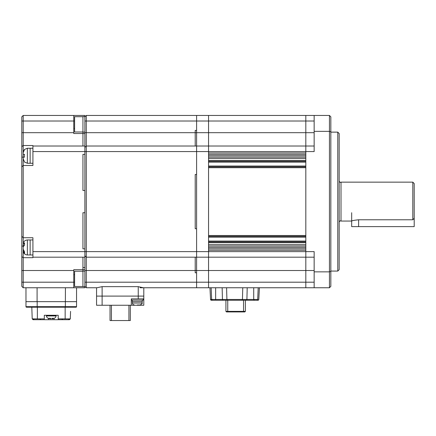 <?xml version="1.0" encoding="UTF-8"?>
<svg xmlns="http://www.w3.org/2000/svg" width="436" height="436" viewBox="0 0 436 436"><rect width="100%" height="100%" fill="white"/><g stroke="black" fill="none" stroke-linecap="round" stroke-linejoin="round"><path stroke-width="0.65" d="M329.442 115.453L330.831 116.843L330.831 271.356L329.442 271.851L314.154 271.851L314.154 287.755L329.442 287.755L329.442 115.453L208.55 115.453L208.55 152.971L305.816 152.971L305.816 151.581L305.816 257.185L208.55 257.185L208.55 287.755L143.335 287.755L138.239 286.643L102.117 286.643L97.021 287.755L86.274 287.755L84.884 286.365L84.884 270.522L86.274 270.522L86.274 287.755L96.558 287.755L96.558 296.093L102.117 296.093L96.558 296.093L96.558 298.873M314.154 146.022L305.816 146.022L305.816 151.581L305.816 115.453L305.816 146.022L196.603 146.022L196.603 287.755L196.603 282.196L84.884 282.196M305.816 154.36L208.55 154.36M305.816 155.75L208.55 155.75M305.816 157.14L208.55 157.14M305.816 158.53L208.55 158.53L208.55 160.475L305.816 160.475L305.816 158.53M305.816 161.309L208.55 161.309M305.816 166.868L208.55 166.868M208.55 167.702L208.55 235.505L305.816 235.505L305.816 167.702L208.55 167.702M305.816 236.339L208.55 236.339M305.816 241.898L208.55 241.898M208.55 242.732L208.55 244.678L305.816 244.678L305.816 242.732L208.55 242.732M305.816 246.068L208.55 246.068M305.816 247.457L208.55 247.457M305.816 248.847L208.55 248.847M314.154 257.185L305.816 257.185L305.816 270.522L305.816 250.237L208.55 250.237L208.55 257.185L196.603 257.185L196.603 282.196L208.55 282.196L208.55 287.755L305.816 287.755L305.816 282.196L305.816 287.755L314.154 287.755M314.154 270.522L305.816 270.522L305.816 282.196L305.816 270.522L208.55 270.522L208.55 282.196L314.154 282.196M337.775 132.13L339.164 133.52L339.164 269.688L337.775 271.078L337.775 132.13L330.831 132.13M330.831 131.852L329.442 131.356L314.154 131.356L314.154 115.453M330.831 271.356L330.831 286.365L329.442 287.755M314.154 271.851L314.154 251.627L208.55 251.627L208.55 270.522L195.214 270.522L195.214 272.794L196.603 272.794L195.214 272.794L195.214 270.522L86.274 270.522L86.274 257.185L84.884 255.796M24.541 162.001L23.19 158.78L23.19 287.755L21.8 286.365L21.8 121.012L73.766 121.012L73.766 115.453L23.19 115.453L23.19 145.526L32.918 145.526L32.918 146.022L84.884 146.022L84.884 116.843L86.274 115.453L196.603 115.453L196.603 121.012L196.603 115.453L208.55 115.453L208.55 151.581L314.154 151.581L314.154 131.356M314.154 121.012L196.603 121.012L196.603 257.185L86.274 257.185L86.274 251.627L84.884 251.627L84.884 267.535L82.938 267.535L82.938 257.185L82.938 269.688L84.884 269.688L84.884 267.535M84.884 146.022L84.884 151.581L208.55 151.581L208.55 251.627L86.274 251.627L86.274 115.453M215.084 300.257L211.389 300.257L215.084 300.257M254.264 299.472L254.264 300.257L246.493 300.257L246.907 299.472L253.714 299.472L253.714 300.257L242.013 300.257L242.443 299.472L222.447 299.472L222.856 300.257L218 300.257M226.589 287.755L226.905 299.472L227.336 300.257L242.013 300.257L215.64 300.257L215.64 299.472L222.447 299.472L222.147 287.755M227.979 311.931L227.75 311.375L225.919 311.375L226.475 311.931L244.819 311.931L245.375 311.375L243.544 311.375L243.315 311.931L244.051 311.931M243.544 300.257L243.544 311.375L227.75 311.375L227.75 300.257M245.375 311.375L245.375 300.257M225.919 300.257L225.919 311.375M211.389 300.257A0.834 0.834 -90 0 1 210.555 299.472A0.834 0.834 90 0 0 211.389 300.257L210.555 299.472L209.939 287.755M254.264 300.257L257.959 300.257L257.038 300.257L257.709 299.472L257.038 300.257L253.714 300.257M257.959 300.257A0.834 0.834 90 0 0 258.793 299.472L257.959 300.257M210.555 299.472L211.64 299.472L211.149 287.755L215.64 287.755L215.64 299.472L211.64 299.472L212.31 300.257M222.355 300.257L220.916 300.257M259.409 287.755L258.793 299.472L259.409 287.755M258.199 287.755L257.709 299.472L253.714 299.472L253.714 287.755M247.201 287.755L246.907 299.472L242.443 299.472L242.759 287.755M339.164 181.316L340.276 182.428L341.012 182.15L341.012 221.057L340.276 220.78L339.164 221.891M341.012 221.057L351.672 221.057C352.075 220.643 354.392 220.213 358.621 219.777L412.81 219.777L414.2 218.278L414.2 183.54L412.81 182.15L412.81 219.777M414.2 218.278L414.2 226.616L351.672 226.616L351.672 212.719M84.884 121.012L196.603 121.012L196.603 130.413L195.214 130.413L195.214 132.686L195.214 130.413L196.603 130.413L196.603 146.022L86.274 146.022L84.884 147.412M195.214 174.482L196.603 174.482L195.214 174.482L195.214 228.726L196.603 228.726L195.214 228.726L195.214 174.482M84.884 132.686L195.214 132.686L195.214 146.022L195.214 132.686L314.154 132.686M195.214 257.185L195.214 270.522L195.214 257.185M195.214 287.755L140.049 287.755M96.558 296.093L96.558 305.26L131.296 305.26L131.296 298.873L143.798 298.873L143.798 296.093L102.117 296.093L143.798 296.093L143.798 287.755M82.938 286.501L74.6 286.501L74.6 271.219L82.938 271.219M84.884 286.365L84.884 287.755L23.19 287.755M84.884 271.078L82.938 271.078L82.938 286.643L84.884 286.643M82.938 131.988L74.6 131.988L74.6 116.706L82.938 116.706M73.766 115.453L84.884 115.453L84.884 116.565L82.938 116.565L82.938 146.022L82.938 133.52L84.884 133.52L73.766 133.52L73.766 121.012L74.6 121.012M84.884 116.565L84.884 116.843M130.32 305.26L130.32 320.547L110.036 320.547L110.036 305.26M111.425 320.547L111.425 305.26M128.931 320.547L128.931 305.26M137.269 304.982L140.185 304.982L137.269 304.982M142.272 300.121L142.272 301.647L132.266 301.647L132.266 300.121M143.106 298.873L143.106 300.121L131.432 300.121L131.432 298.873M131.296 305.26L143.798 305.26L143.798 296.093M32.918 146.022L32.918 151.581L84.884 151.581L84.884 154.36L82.938 154.36L82.938 190.488L82.938 154.36L84.884 154.36L84.884 190.488L82.938 190.488L84.884 190.488L84.884 212.719L82.938 212.719L82.938 248.847L82.938 212.719L84.884 212.719L84.884 248.847L82.938 248.847L84.884 248.847L84.884 251.627L32.918 251.627L32.918 237.729L23.19 237.729L21.8 236.339M82.938 271.078L82.938 269.688L73.766 269.688L73.766 287.755M21.8 282.196L74.6 282.196M21.8 256.668L23.19 257.681L32.918 257.681L32.918 257.185L84.884 257.185M32.918 257.185L32.918 251.627M21.8 166.868L23.19 165.478L32.918 165.478L32.918 151.581M21.8 121.012L21.8 116.843L23.19 115.453M21.8 146.54L23.19 145.526L23.19 157.14L24.541 157.14L24.416 156.41M73.766 128.538L74.6 128.538M73.766 274.669L74.6 274.669M25.969 287.755L25.969 306.65A0.556 0.556 0 0 0 26.525 307.206A0.556 0.556 0 0 1 25.969 306.65L37.18 306.65L37.18 301.647L25.969 301.647L25.969 287.755M76.545 287.755L76.545 301.647L37.087 301.647L37.087 287.755M23.19 158.78L23.19 157.14L23.19 158.78M32.918 148.245L30.139 148.245L30.139 163.255L27.359 163.255L24.383 162.001M23.19 152.72L23.19 154.36L23.19 152.72L24.541 149.499M24.383 155.75L24.525 154.409M24.52 149.515L23.506 151.014M24.541 154.36L23.19 154.36M24.383 149.499L27.359 148.245L30.139 148.245L30.139 163.255L32.918 163.255M23.195 249.387L23.19 250.793L24.541 253.409L24.541 251.845L23.19 249.179L23.19 246.901L24.541 245.087L24.541 242.792L23.19 244.601L23.19 244.171M23.19 244.601L23.19 245.735M32.918 239.953L30.139 239.953L30.139 254.962L27.359 254.962C24.825 254.717 23.435 253.327 23.19 250.793M23.19 247.092L23.19 248.013M23.887 245.528L23.19 245.528M27.359 254.962L27.359 239.953L30.139 239.953L30.139 254.962L32.918 254.962M65.433 287.755L65.335 306.65L37.18 306.65L37.18 307.206L26.525 307.206M37.18 301.647L65.335 301.647M69.324 319.713L69.357 318.88L70.305 318.88L69.438 319.713L54.037 319.713L54.037 318.384M48.478 318.384L48.478 319.713L54.037 319.713M48.478 319.713L33.191 319.713L33.163 318.88L32.21 318.88L31.806 307.206L32.21 318.88L40.63 318.88L40.177 319.713L40.074 318.88M33.076 319.713L32.21 318.88L33.191 319.713M40.63 318.88L44.309 318.88L44.309 315.266L58.206 315.266L58.206 319.713M44.309 319.713L44.309 318.88M58.206 318.88L70.305 318.88L69.438 319.713M62.283 318.88L61.89 318.88L62.337 319.713L62.441 318.88M70.567 311.375L70.305 318.88L70.567 311.375M65.155 318.88L65.155 307.206L70.714 307.206M31.806 307.206L37.365 307.206L37.365 318.88M76.545 301.647L76.545 306.65A0.556 0.556 0 0 1 75.989 307.206L37.18 307.206M55.699 315.266L55.819 315.266A0.278 0.278 -90 0 1 56.097 315.544L46.696 315.266A0.278 0.278 90 0 0 46.418 315.544L56.097 315.544L46.423 315.566L46.456 315.958L56.059 315.958L56.097 315.566M48.2 318.296L48.2 318.296A2.78 2.78 0 0 1 46.456 315.958M51.813 318.28L54.315 318.296A2.78 2.78 180 0 0 56.059 315.958M54.26 318.302L52.369 318.787L51.813 318.787L52.369 318.787L51.813 318.787L51.813 318.302M48.2 318.28L50.701 318.28M48.26 318.302L50.145 318.787L50.701 318.787L50.701 318.302M50.701 318.787L50.145 318.787L50.701 318.787M305.816 162.143L208.55 162.143M305.816 166.034L208.55 166.034M305.816 237.173L208.55 237.173M305.816 241.064L208.55 241.064M358.621 226.616L358.621 219.777M138.239 286.643L138.239 298.873M102.117 286.643L102.117 305.26M142.131 301.647L142.131 303.036L132.408 303.036C132.522 304.219 133.171 304.868 134.353 304.982M134.075 304.966L134.075 305.26M21.8 270.522L73.766 270.522M21.8 132.686L73.766 132.686M21.8 246.068L23.19 246.068M21.8 157.14L23.19 157.14M27.359 148.245L27.359 163.255M33.828 319.713L33.828 318.88M68.692 319.713L68.692 318.88M65.335 307.206L65.335 306.65L76.545 306.65M337.775 271.078L330.831 271.078M341.012 182.15L412.81 182.15M84.884 132.13L82.938 132.13M132.408 301.647L132.408 303.036M142.131 303.036C142.637 303.249 141.989 303.897 140.185 304.982M27.359 239.953C24.825 240.203 23.435 241.593 23.19 244.122"/></g></svg>
